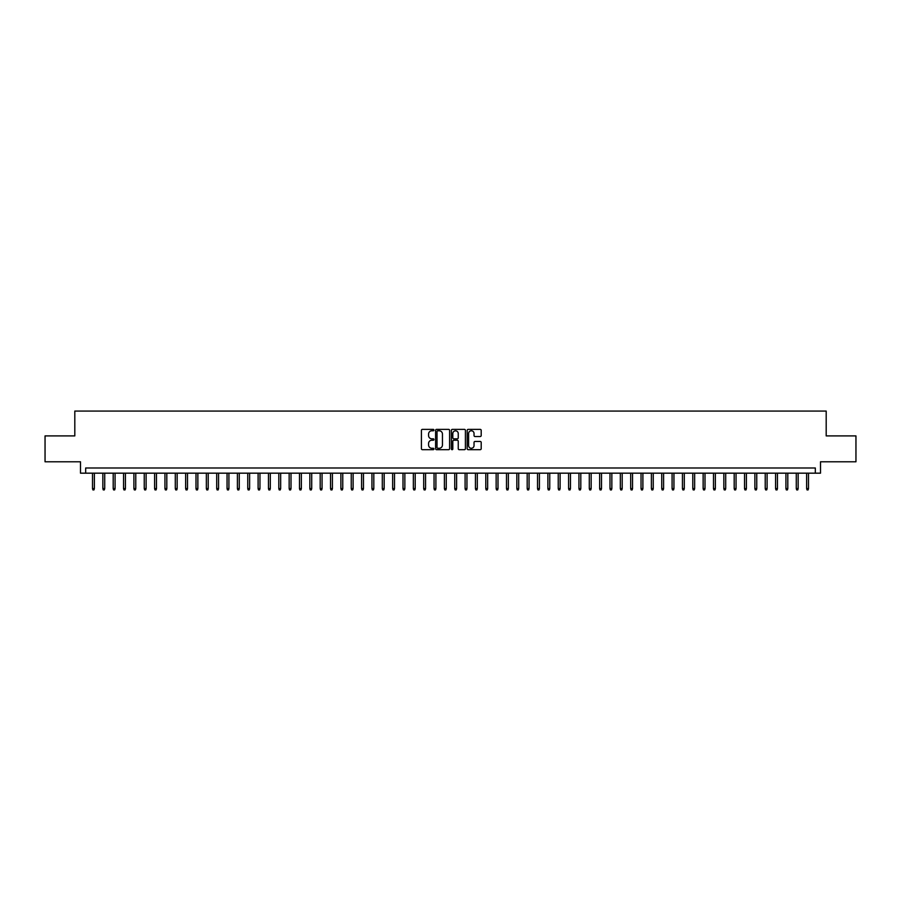 <?xml version="1.0" encoding="UTF-8"?>
<svg xmlns="http://www.w3.org/2000/svg" width="901" height="901" viewBox="0 0 901 901"><rect width="100%" height="100%" fill="white"/><g stroke="black" fill="none" stroke-linecap="round" stroke-linejoin="round"><path stroke-width="1.35" d="M433.944 430.081A0.71 0.71 0 0 0 433.235 429.372L422.434 429.372A1.014 1.014 0 0 0 421.42 430.385L421.42 448.675A1.014 1.014 0 0 0 422.434 449.689L433.235 449.689A0.71 0.71 0 0 0 433.944 448.98A0.71 0.71 0 0 0 433.235 448.27L431.838 448.27A3.255 3.255 0 0 1 428.583 445.015L428.583 443.495A3.255 3.255 0 0 1 431.838 440.24L433.235 440.24A0.71 0.71 0 0 0 433.944 439.53A0.71 0.71 0 0 0 433.235 438.821L431.838 438.821A3.255 3.255 0 0 1 428.583 435.566L428.583 434.045A3.255 3.255 0 0 1 431.838 430.791L433.235 430.791A0.71 0.71 0 0 0 433.944 430.081M480.188 436.535A1.014 1.014 0 0 0 481.202 435.521L481.202 430.385A1.014 1.014 0 0 0 480.188 429.372L468.205 429.372A1.014 1.014 0 0 0 467.191 430.385L467.191 448.675A1.014 1.014 0 0 0 468.205 449.689L480.188 449.689A1.014 1.014 0 0 0 481.202 448.675L481.202 442.47A1.014 1.014 0 0 0 480.188 441.456L475.064 441.456A1.014 1.014 0 0 0 474.039 442.47L474.039 445.545A2.714 2.714 0 0 1 471.324 448.27A2.714 2.714 0 0 1 468.61 445.545L468.61 433.505A2.714 2.714 0 0 1 471.324 430.791A2.714 2.714 0 0 1 474.039 433.505L474.039 435.521A1.014 1.014 0 0 0 475.064 436.535L480.188 436.535M815.326 473.171L820.507 473.171L820.507 461.785L855.95 461.785L855.95 435.904L826.194 435.904L826.194 411.07L74.806 411.07L74.806 435.904L45.05 435.904L45.05 461.785L80.493 461.785L80.493 473.171L815.326 473.171L815.326 467.991L85.674 467.991L85.674 473.171M449.61 430.385A1.014 1.014 0 0 0 448.597 429.372L436.602 429.372A1.014 1.014 0 0 0 435.588 430.385L435.588 448.675A1.014 1.014 0 0 0 436.602 449.689L448.597 449.689A1.014 1.014 0 0 0 449.61 448.675L449.61 430.385M452.403 429.372L464.398 429.372A1.014 1.014 0 0 1 465.412 430.385L465.412 448.675A1.014 1.014 0 0 1 464.398 449.689L459.262 449.689A1.014 1.014 0 0 1 458.249 448.675L458.249 441.253A1.014 1.014 0 0 0 457.235 440.24L453.822 440.24A1.014 1.014 0 0 0 452.809 441.253L452.809 448.98A0.71 0.71 0 0 1 452.099 449.689A0.71 0.71 0 0 1 451.39 448.98L451.39 430.385A1.014 1.014 0 0 1 452.403 429.372M437.728 430.791A0.71 0.71 0 0 0 437.019 431.5L437.019 447.56A0.71 0.71 0 0 0 437.728 448.27L439.204 448.27A3.255 3.255 0 0 0 442.447 445.015L442.447 434.045A3.255 3.255 0 0 0 439.204 430.791L437.728 430.791M458.249 433.561A2.714 2.714 0 0 0 455.523 430.847A2.714 2.714 0 0 0 452.809 433.561L452.809 437.807A1.014 1.014 0 0 0 453.822 438.821L457.235 438.821A1.014 1.014 0 0 0 458.249 437.807L458.249 433.561M94.368 488.59L93.952 489.93L92.916 489.93L92.499 488.59L94.368 488.59L94.368 473.171M92.499 488.59L92.499 473.171M104.719 488.59L104.302 489.93L103.266 489.93L102.849 488.59L104.719 488.59L104.719 473.171M102.849 488.59L102.849 473.171M115.069 488.59L114.652 489.93L113.616 489.93L113.199 488.59L115.069 488.59L115.069 473.171M113.199 488.59L113.199 473.171M125.419 488.59L125.002 489.93L123.966 489.93L123.55 488.59L125.419 488.59L125.419 473.171M123.55 488.59L123.55 473.171M135.769 488.59L135.353 489.93L134.317 489.93L133.9 488.59L135.769 488.59L135.769 473.171M133.9 488.59L133.9 473.171M146.12 488.59L145.703 489.93L144.667 489.93L144.25 488.59L146.12 488.59L146.12 473.171M144.25 488.59L144.25 473.171M156.47 488.59L156.053 489.93L155.017 489.93L154.6 488.59L156.47 488.59L156.47 473.171M154.6 488.59L154.6 473.171M166.809 488.59L166.403 489.93L165.367 489.93L164.951 488.59L166.809 488.59L166.809 473.171M164.951 488.59L164.951 473.171M177.159 488.59L176.754 489.93L175.718 489.93L175.301 488.59L177.159 488.59L177.159 473.171M175.301 488.59L175.301 473.171M187.509 488.59L187.104 489.93L186.068 489.93L185.651 488.59L187.509 488.59L187.509 473.171M185.651 488.59L185.651 473.171M197.86 488.59L197.454 489.93L196.418 489.93L196.001 488.59L197.86 488.59L197.86 473.171M196.001 488.59L196.001 473.171M208.21 488.59L207.804 489.93L206.768 489.93L206.352 488.59L208.21 488.59L208.21 473.171M206.352 488.59L206.352 473.171M218.56 488.59L218.143 489.93L217.118 489.93L216.702 488.59L218.56 488.59L218.56 473.171M216.702 488.59L216.702 473.171M228.91 488.59L228.494 489.93L227.469 489.93L227.052 488.59L228.91 488.59L228.91 473.171M227.052 488.59L227.052 473.171M239.261 488.59L238.844 489.93L237.819 489.93L237.402 488.59L239.261 488.59L239.261 473.171M237.402 488.59L237.402 473.171M249.611 488.59L249.194 489.93L248.158 489.93L247.752 488.59L249.611 488.59L249.611 473.171M247.752 488.59L247.752 473.171M259.961 488.59L259.544 489.93L258.508 489.93L258.103 488.59L259.961 488.59L259.961 473.171M258.103 488.59L258.103 473.171M270.311 488.59L269.895 489.93L268.858 489.93L268.453 488.59L270.311 488.59L270.311 473.171M268.453 488.59L268.453 473.171M280.661 488.59L280.245 489.93L279.209 489.93L278.803 488.59L280.661 488.59L280.661 473.171M278.803 488.59L278.803 473.171M291.012 488.59L290.595 489.93L289.559 489.93L289.153 488.59L291.012 488.59L291.012 473.171M289.153 488.59L289.153 473.171M301.362 488.59L300.945 489.93L299.909 489.93L299.492 488.59L301.362 488.59L301.362 473.171M299.492 488.59L299.492 473.171M311.712 488.59L311.295 489.93L310.259 489.93L309.843 488.59L311.712 488.59L311.712 473.171M309.843 488.59L309.843 473.171M322.062 488.59L321.646 489.93L320.61 489.93L320.193 488.59L322.062 488.59L322.062 473.171M320.193 488.59L320.193 473.171M332.413 488.59L331.996 489.93L330.96 489.93L330.543 488.59L332.413 488.59L332.413 473.171M330.543 488.59L330.543 473.171M342.763 488.59L342.346 489.93L341.31 489.93L340.893 488.59L342.763 488.59L342.763 473.171M340.893 488.59L340.893 473.171M353.113 488.59L352.696 489.93L351.66 489.93L351.244 488.59L353.113 488.59L353.113 473.171M351.244 488.59L351.244 473.171M363.463 488.59L363.047 489.93L362.011 489.93L361.594 488.59L363.463 488.59L363.463 473.171M361.594 488.59L361.594 473.171M373.814 488.59L373.397 489.93L372.361 489.93L371.944 488.59L373.814 488.59L373.814 473.171M371.944 488.59L371.944 473.171M384.164 488.59L383.747 489.93L382.711 489.93L382.294 488.59L384.164 488.59L384.164 473.171M382.294 488.59L382.294 473.171M394.503 488.59L394.097 489.93L393.061 489.93L392.645 488.59L394.503 488.59L394.503 473.171M392.645 488.59L392.645 473.171M404.853 488.59L404.448 489.93L403.411 489.93L402.995 488.59L404.853 488.59L404.853 473.171M402.995 488.59L402.995 473.171M415.203 488.59L414.798 489.93L413.762 489.93L413.345 488.59L415.203 488.59L415.203 473.171M413.345 488.59L413.345 473.171M425.554 488.59L425.148 489.93L424.112 489.93L423.695 488.59L425.554 488.59L425.554 473.171M423.695 488.59L423.695 473.171M435.904 488.59L435.498 489.93L434.462 489.93L434.045 488.59L435.904 488.59L435.904 473.171M434.045 488.59L434.045 473.171M446.254 488.59L445.837 489.93L444.812 489.93L444.396 488.59L446.254 488.59L446.254 473.171M444.396 488.59L444.396 473.171M456.604 488.59L456.188 489.93L455.163 489.93L454.746 488.59L456.604 488.59L456.604 473.171M454.746 488.59L454.746 473.171M466.955 488.59L466.538 489.93L465.502 489.93L465.096 488.59L466.955 488.59L466.955 473.171M465.096 488.59L465.096 473.171M477.305 488.59L476.888 489.93L475.852 489.93L475.446 488.59L477.305 488.59L477.305 473.171M475.446 488.59L475.446 473.171M487.655 488.59L487.238 489.93L486.202 489.93L485.797 488.59L487.655 488.59L487.655 473.171M485.797 488.59L485.797 473.171M498.005 488.59L497.589 489.93L496.552 489.93L496.147 488.59L498.005 488.59L498.005 473.171M496.147 488.59L496.147 473.171M508.355 488.59L507.939 489.93L506.903 489.93L506.497 488.59L508.355 488.59L508.355 473.171M506.497 488.59L506.497 473.171M518.706 488.59L518.289 489.93L517.253 489.93L516.836 488.59L518.706 488.59L518.706 473.171M516.836 488.59L516.836 473.171M529.056 488.59L528.639 489.93L527.603 489.93L527.186 488.59L529.056 488.59L529.056 473.171M527.186 488.59L527.186 473.171M539.406 488.59L538.989 489.93L537.953 489.93L537.537 488.59L539.406 488.59L539.406 473.171M537.537 488.59L537.537 473.171M549.756 488.59L549.34 489.93L548.304 489.93L547.887 488.59L549.756 488.59L549.756 473.171M547.887 488.59L547.887 473.171M560.107 488.59L559.69 489.93L558.654 489.93L558.237 488.59L560.107 488.59L560.107 473.171M558.237 488.59L558.237 473.171M570.457 488.59L570.04 489.93L569.004 489.93L568.587 488.59L570.457 488.59L570.457 473.171M568.587 488.59L568.587 473.171M580.807 488.59L580.39 489.93L579.354 489.93L578.938 488.59L580.807 488.59L580.807 473.171M578.938 488.59L578.938 473.171M591.157 488.59L590.741 489.93L589.705 489.93L589.288 488.59L591.157 488.59L591.157 473.171M589.288 488.59L589.288 473.171M601.508 488.59L601.091 489.93L600.055 489.93L599.638 488.59L601.508 488.59L601.508 473.171M599.638 488.59L599.638 473.171M611.847 488.59L611.441 489.93L610.405 489.93L609.988 488.59L611.847 488.59L611.847 473.171M609.988 488.59L609.988 473.171M622.197 488.59L621.791 489.93L620.755 489.93L620.338 488.59L622.197 488.59L622.197 473.171M620.338 488.59L620.338 473.171M632.547 488.59L632.142 489.93L631.105 489.93L630.689 488.59L632.547 488.59L632.547 473.171M630.689 488.59L630.689 473.171M642.897 488.59L642.492 489.93L641.456 489.93L641.039 488.59L642.897 488.59L642.897 473.171M641.039 488.59L641.039 473.171M653.248 488.59L652.842 489.93L651.806 489.93L651.389 488.59L653.248 488.59L653.248 473.171M651.389 488.59L651.389 473.171M663.598 488.59L663.181 489.93L662.156 489.93L661.739 488.59L663.598 488.59L663.598 473.171M661.739 488.59L661.739 473.171M673.948 488.59L673.531 489.93L672.506 489.93L672.09 488.59L673.948 488.59L673.948 473.171M672.09 488.59L672.09 473.171M684.298 488.59L683.882 489.93L682.857 489.93L682.44 488.59L684.298 488.59L684.298 473.171M682.44 488.59L682.44 473.171M694.648 488.59L694.232 489.93L693.196 489.93L692.79 488.59L694.648 488.59L694.648 473.171M692.79 488.59L692.79 473.171M704.999 488.59L704.582 489.93L703.546 489.93L703.14 488.59L704.999 488.59L704.999 473.171M703.14 488.59L703.14 473.171M715.349 488.59L714.932 489.93L713.896 489.93L713.491 488.59L715.349 488.59L715.349 473.171M713.491 488.59L713.491 473.171M725.699 488.59L725.282 489.93L724.246 489.93L723.841 488.59L725.699 488.59L725.699 473.171M723.841 488.59L723.841 473.171M736.049 488.59L735.633 489.93L734.597 489.93L734.191 488.59L736.049 488.59L736.049 473.171M734.191 488.59L734.191 473.171M746.4 488.59L745.983 489.93L744.947 489.93L744.53 488.59L746.4 488.59L746.4 473.171M744.53 488.59L744.53 473.171M756.75 488.59L756.333 489.93L755.297 489.93L754.88 488.59L756.75 488.59L756.75 473.171M754.88 488.59L754.88 473.171M767.1 488.59L766.683 489.93L765.647 489.93L765.231 488.59L767.1 488.59L767.1 473.171M765.231 488.59L765.231 473.171M777.45 488.59L777.034 489.93L775.998 489.93L775.581 488.59L777.45 488.59L777.45 473.171M775.581 488.59L775.581 473.171M787.801 488.59L787.384 489.93L786.348 489.93L785.931 488.59L787.801 488.59L787.801 473.171M785.931 488.59L785.931 473.171M798.151 488.59L797.734 489.93L796.698 489.93L796.281 488.59L798.151 488.59L798.151 473.171M796.281 488.59L796.281 473.171M808.501 488.59L808.084 489.93L807.048 489.93L806.632 488.59L808.501 488.59L808.501 473.171M806.632 488.59L806.632 473.171"/></g></svg>
